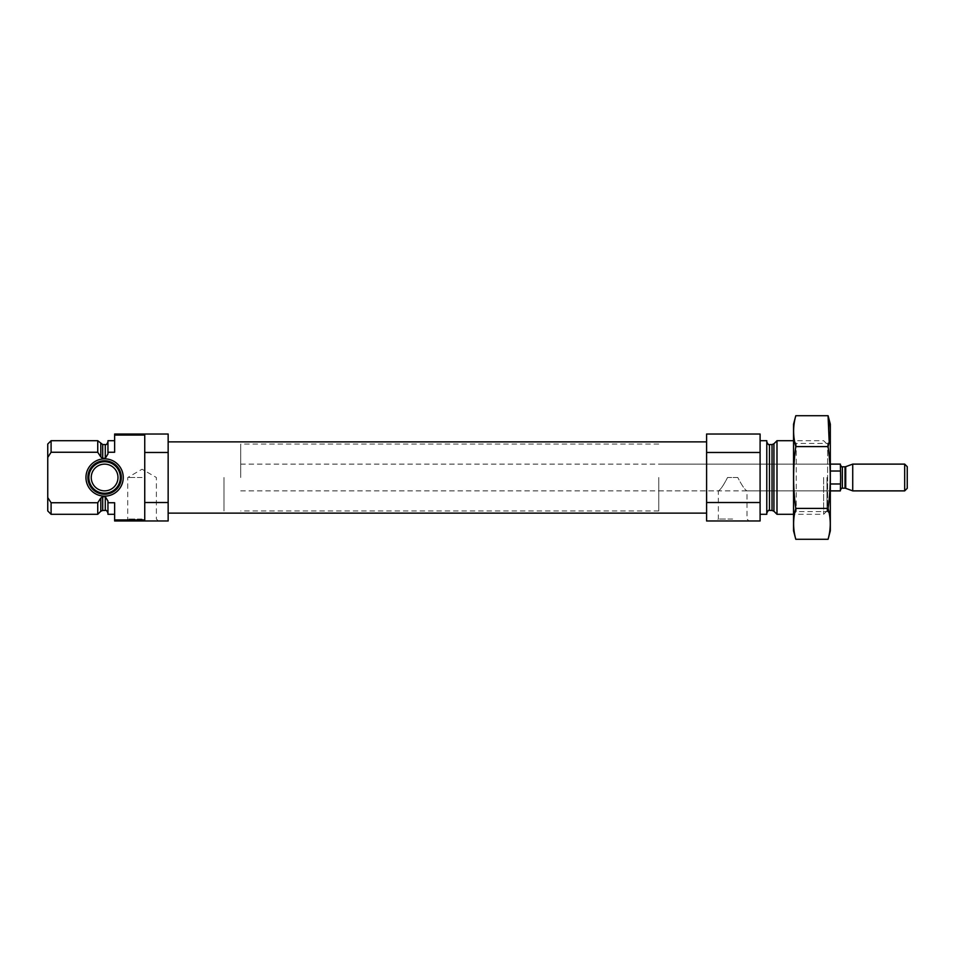 <?xml version="1.0" encoding="UTF-8"?>
<svg xmlns="http://www.w3.org/2000/svg" width="955" height="955" viewBox="0 0 955 955"><rect width="100%" height="100%" fill="white"/><g stroke="black" fill="none" stroke-linecap="round" stroke-linejoin="round"><path stroke-width="0.72" stroke-dasharray="4.78 3.58" d="M737.797 477.5L727.555 477.5C723.496 485.415 720.428 489.879 718.351 490.882C720.404 489.903 723.472 485.45 727.555 477.5C723.496 485.415 720.428 489.879 718.351 490.882C720.404 489.903 723.472 485.45 727.555 477.5L737.797 477.5C741.856 485.415 744.924 489.879 747.001 490.882C744.936 489.903 741.868 485.45 737.797 477.5C741.856 485.415 744.924 489.879 747.001 490.882C744.936 489.903 741.868 485.45 737.797 477.5M732.676 519.031L718.351 519.031L732.676 519.031M144.742 452.479L144.742 519.938L144.742 435.062L144.742 452.479L168.152 452.479L168.152 434.024L114.636 434.024L114.636 452.252L114.636 440.709L114.636 452.252L107.951 452.252L107.951 440.709M107.951 514.291L107.951 502.748L114.636 502.748L114.636 520.976L168.152 520.976L168.152 502.521L144.742 502.521M168.152 452.479L168.152 502.521M114.636 435.062L144.742 435.062L144.742 519.938L114.636 519.938M105.277 444.553L105.277 458.281L107.951 453.983L107.951 441.879L107.951 452.252M107.951 502.748L107.951 513.121L107.951 501.017L105.277 496.719L102.698 496.719L100.812 498.033L97.744 502.748L97.744 514.291M105.277 458.281L102.698 458.281L100.812 456.968L97.744 452.252L51.093 452.252L51.093 440.709M97.744 440.709L97.744 452.252M97.744 502.748L51.093 502.748L51.093 514.291M47.75 444.051L47.75 510.949M51.093 502.748L47.75 497.567M168.152 477.5L168.152 513.121L168.152 477.5M826.982 477.5L826.982 510.949L826.982 477.5M823.64 477.5L823.64 514.291L823.64 477.5M776.988 440.709L776.988 514.291M766.781 440.709L766.781 514.291M760.096 477.5L760.096 514.291L760.096 477.5M760.096 452.479L706.593 452.479L706.593 434.024L760.096 434.024L760.096 520.976L706.593 520.976L706.593 502.521L760.096 502.521M706.593 452.479L706.593 502.521M732.676 520.976L716.405 520.976L732.676 520.976M706.593 477.5L706.593 513.121L706.593 477.5M142.056 520.976L158.327 520.976L142.056 520.976M123.255 477.5A18.658 18.658 0 0 1 95.273 493.651A18.658 18.658 0 0 1 95.273 461.349A18.658 18.658 0 0 1 123.255 477.5M117.978 477.5A13.382 13.382 0 0 1 97.911 489.079A13.382 13.382 0 0 1 97.911 465.921A13.382 13.382 0 0 1 117.978 477.5M120.366 477.5A15.758 15.758 0 0 1 96.73 491.145A15.758 15.758 0 0 1 96.73 463.855A15.758 15.758 0 0 1 120.366 477.5M121.321 477.5A16.724 16.724 0 0 1 96.24 491.98A16.724 16.724 0 0 1 96.24 463.02A16.724 16.724 0 0 1 121.321 477.5M142.056 477.5L127.731 477.5L142.056 477.5M142.056 519.031L127.731 519.031L142.056 519.031M658.759 477.5L658.759 510.949L658.759 477.5M223.995 477.5L223.995 510.949L223.995 477.5M830.325 424.163L830.325 530.837M830.325 440.709L830.325 514.291L830.325 440.709L827.615 443.43L827.615 511.57L827.615 443.43L796.255 443.43L796.255 511.57L796.255 443.43L793.545 440.709L793.545 514.291L793.545 440.709L823.64 440.709L826.982 444.051M828.069 539.288C830.981 528.986 830.981 518.696 828.069 508.394C830.981 488.065 830.981 467.461 828.069 446.606L829.179 441.867M828.069 446.606L795.802 446.606C792.889 466.935 792.889 487.539 795.802 508.394C792.889 518.696 792.889 528.986 795.802 539.288M795.802 415.712C792.889 426.014 792.889 436.304 795.802 446.606M828.069 508.394L795.802 508.394M793.545 424.163L793.545 530.837M840.364 464.118L840.364 490.882M840.364 472.546L840.364 464.787L840.364 472.546M240.72 477.5L240.72 444.051L240.72 477.5M830.325 471.018L830.325 483.982L830.325 471.018L830.325 483.982L830.325 471.018L840.364 471.018M840.364 483.982L830.325 483.982M907.25 466.685L907.25 488.315M904.683 464.118L904.683 490.882M852.731 464.118L852.731 490.882M105.277 496.719L105.277 510.448M102.698 444.553L102.698 458.281M102.698 496.719L102.698 510.448M100.812 443.777L100.812 456.968M100.812 498.033L100.812 511.223M773.92 443.777L773.92 511.223M772.034 444.553L772.034 510.448M769.467 444.553L769.467 510.448M842.37 466.804L842.37 488.196M845.712 466.673L845.712 488.327M845.02 466.804L845.02 488.196M658.759 490.882L718.351 490.882L718.351 519.031L716.405 520.976M826.982 490.882L747.001 490.882L747.001 519.031L748.947 520.976M826.982 510.949L823.64 514.291L793.545 514.291L796.255 511.57L827.615 511.57L830.325 514.291M158.327 520.976L156.381 519.031L156.381 477.5L142.056 469.227L127.731 477.5L127.731 519.031L125.797 520.976M826.982 464.118L658.759 464.118M658.759 444.051L240.72 444.051M658.759 510.949L240.72 510.949M830.325 464.118L240.72 464.118M830.325 490.882L240.72 490.882"/><path stroke-width="1.43" d="M114.636 440.709L107.951 440.709L107.951 452.252L114.636 452.252L114.636 434.024L168.152 434.024L168.152 452.479L144.742 452.479L144.742 435.062L114.636 435.062M114.636 519.938L144.742 519.938L144.742 502.521L168.152 502.521L168.152 520.976L114.636 520.976L114.636 502.748L107.951 502.748L107.951 514.291L114.636 514.291M144.742 502.521L144.742 452.479M168.152 502.521L168.152 452.479M107.951 452.252L107.951 453.983L105.277 458.281L102.698 458.281L100.812 456.968L97.744 452.252L97.744 440.709L51.093 440.709L51.093 452.252L47.75 457.433L51.093 452.252L97.744 452.252M107.951 513.121C107.008 510.806 106.112 509.922 105.277 510.448L105.277 496.719L107.951 501.017L107.951 502.748M105.277 496.719L102.698 496.719L100.669 498.271M97.744 502.748L100.812 498.033L100.812 511.223L97.744 514.291L97.744 502.748L51.093 502.748L51.093 514.291L97.744 514.291M51.093 514.291L47.75 510.949L47.75 444.051L51.093 440.709M47.75 497.567L51.093 502.748M793.545 514.291L776.988 514.291L776.988 440.709L793.545 440.709M760.096 514.291L766.781 514.291L766.781 440.709L760.096 440.709M760.096 502.521L760.096 520.976L706.593 520.976L706.593 502.521L760.096 502.521L760.096 434.024L706.593 434.024L706.593 452.479L760.096 452.479M706.593 502.521L706.593 452.479M85.95 477.5A18.658 18.658 0 0 0 113.931 493.651A18.658 18.658 0 0 0 113.931 461.349A18.658 18.658 0 0 0 85.95 477.5M87.884 477.5A16.724 16.724 0 0 1 104.608 460.776A16.724 16.724 0 0 1 121.321 477.5A16.724 16.724 0 0 1 104.608 494.224A16.724 16.724 0 0 1 87.884 477.5M120.366 477.5A15.758 15.758 0 0 1 96.73 491.145A15.758 15.758 0 0 1 96.73 463.855A15.758 15.758 0 0 1 120.366 477.5M117.978 477.5A13.382 13.382 0 0 1 97.911 489.079A13.382 13.382 0 0 1 97.911 465.921A13.382 13.382 0 0 1 117.978 477.5M828.069 539.288L830.325 530.837L830.325 424.163L828.069 415.712C830.981 426.014 830.981 436.304 828.069 446.606C830.981 466.935 830.981 487.539 828.069 508.394C830.981 518.696 830.981 528.986 828.069 539.288L795.802 539.288C792.889 528.986 792.889 518.696 795.802 508.394C792.889 488.065 792.889 467.461 795.802 446.606C792.889 436.304 792.889 426.014 795.802 415.712L828.069 415.712L829.179 441.867M828.069 446.606L795.802 446.606M828.069 508.394L795.802 508.394M795.802 539.288L793.545 530.837L793.545 424.163L795.802 415.712M830.325 490.882L840.364 490.882L840.627 477.5L840.364 464.118L830.325 464.118M840.364 471.018L830.325 471.018M840.364 483.982L830.325 483.982M904.683 490.882L907.25 488.315L907.25 466.685L904.683 464.118L852.731 464.118L852.731 490.882L904.683 490.882L904.683 464.118M105.277 458.281L105.277 444.553C106.112 445.078 107.008 444.194 107.951 441.879M102.698 458.281L102.698 444.553L97.744 440.709M105.277 510.448L102.698 510.448L102.698 496.719M100.812 456.968L100.812 443.777M773.92 443.777L772.034 444.553L772.034 510.448L773.92 511.223L773.92 443.777L776.988 440.709M772.034 510.448L769.467 510.448L769.467 444.553C768.93 445.328 768.047 444.433 766.781 441.879M845.02 488.196L845.712 488.327L845.712 466.673L845.02 466.804L845.02 488.196L842.37 488.196L842.37 466.804C842.047 467.377 841.379 466.697 840.364 464.787M105.277 444.553L102.698 444.553M102.698 510.448L100.812 511.223M773.92 511.223L776.988 514.291M772.034 444.553L769.467 444.553M769.467 510.448C768.93 509.672 768.047 510.567 766.781 513.121M706.593 441.879L168.152 441.879M706.593 513.121L168.152 513.121M842.37 488.196C842.047 487.623 841.379 488.303 840.364 490.213M845.712 488.327L852.731 490.882M845.712 466.673L852.731 464.118M845.02 466.804L842.37 466.804"/></g></svg>
